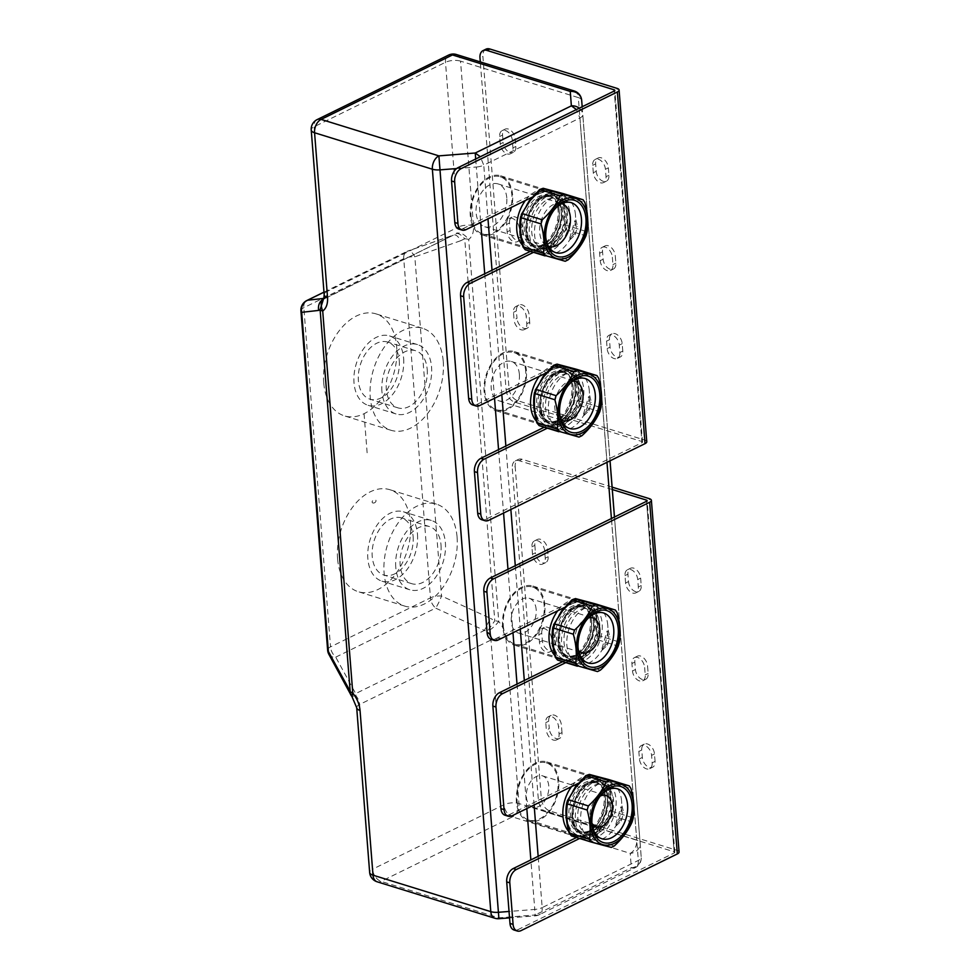 <?xml version="1.0" encoding="UTF-8"?>
<svg xmlns="http://www.w3.org/2000/svg" width="980" height="980" viewBox="0 0 980 980"><rect width="100%" height="100%" fill="white"/><g stroke="black" fill="none" stroke-linecap="round" stroke-linejoin="round"><path stroke-width="0.73" stroke-dasharray="4.9 3.68" d="M589.311 390.849A29.902 19.416 107.2 0 0 577.722 372.314A29.902 19.416 107.2 0 0 557.02 381.906A29.902 19.416 107.2 0 0 548.445 410.902A29.902 19.416 107.2 0 0 560.033 429.436A29.902 19.416 107.2 0 0 580.748 419.844A29.902 19.416 107.2 0 0 589.311 390.849M573.337 380.84A20.617 13.389 107.2 0 0 554.79 407.79A20.617 13.389 107.2 0 0 561.246 419.918M525.709 371.151A29.902 19.416 107.2 0 0 514.12 352.616A29.902 19.416 107.2 0 0 493.418 362.22A29.902 19.416 107.2 0 0 484.843 391.204A29.902 19.416 107.2 0 0 496.431 409.738A29.902 19.416 107.2 0 0 517.134 400.146A29.902 19.416 107.2 0 0 525.709 371.151M526.444 370.795A30.968 20.115 107.2 0 0 514.439 351.599A30.968 20.115 107.2 0 0 492.989 361.534A30.968 20.115 107.2 0 0 484.108 391.571A30.968 20.115 107.2 0 0 496.113 410.767A30.968 20.115 107.2 0 0 517.562 400.82A30.968 20.115 107.2 0 0 526.444 370.795M536.354 421.045A30.968 20.115 107.2 0 0 542.663 425.173A30.968 20.115 107.2 0 0 564.1 415.238A30.968 20.115 107.2 0 0 572.982 385.201A30.968 20.115 107.2 0 0 560.976 366.005A30.968 20.115 107.2 0 0 539.233 376.345M557.681 610.797A30.968 20.115 -72.8 0 1 579.425 600.458A30.968 20.115 -72.8 0 1 591.43 619.654A30.968 20.115 -72.8 0 1 582.549 649.679A30.968 20.115 -72.8 0 1 561.111 659.626A30.968 20.115 -72.8 0 1 554.815 655.498M571.524 786.634A30.968 20.115 -72.8 0 1 593.268 776.295A30.968 20.115 -72.8 0 1 605.273 795.49A30.968 20.115 -72.8 0 1 596.391 825.528A30.968 20.115 -72.8 0 1 574.942 835.462A30.968 20.115 -72.8 0 1 568.645 831.334M525.39 200.508A30.968 20.115 -72.8 0 1 547.134 190.169A30.968 20.115 -72.8 0 1 559.139 209.365A30.968 20.115 -72.8 0 1 550.258 239.389A30.968 20.115 -72.8 0 1 528.82 249.337A30.968 20.115 -72.8 0 1 522.524 245.208M611.41 518.543L638.323 860.44A10.682 6.921 -116.1 0 1 635.273 867.631A10.682 6.921 -116.1 0 1 631.328 867.815L535.202 914.977A10.682 6.921 -116.1 0 0 539.135 914.793L539.135 914.793A10.682 6.921 -116.1 0 0 542.185 907.615A10.682 4.239 175.5 0 1 534.762 909.44L530.854 859.901M582.181 106.747L610.05 460.821L582.782 114.783A10.682 4.239 175.5 0 1 579.891 118.017L483.765 165.191L480.31 156.727M348.929 690.937L355.691 693.583L355.961 695.812A10.682 6.921 63.9 0 1 359.587 704.485L372.547 869.199L503.916 804.739A10.682 4.239 175.5 0 1 518.971 803.551A10.682 6.934 -72.8 0 1 512.442 816.904A10.682 6.921 63.9 0 1 503.916 804.739L490.956 640.026A10.682 4.239 175.5 0 1 506.011 638.85L518.971 803.551L636.755 840.019A10.682 6.934 -72.8 0 1 630.226 853.372L512.442 816.904L381.073 881.363A10.682 6.934 -72.8 0 1 377.141 881.792M350.24 693.681L355.961 695.812L351.906 696.413M328.913 654.42A10.682 6.848 -28.7 0 0 335.724 657.151L355.691 693.583L484.463 630.41L487.33 631.353L494.79 620.83L464.716 238.765L460.649 240.737C458.089 236.033 455.651 234.159 453.348 235.127L407.545 251.199A10.682 4.741 -109.3 0 1 407.962 251.003A10.682 4.741 -109.3 0 1 414.834 256.821L441.527 596.012A10.682 1.458 -65.5 0 1 435.635 608.127C432.45 605.064 430.722 601.647 430.441 597.874A10.682 4.239 175.5 0 1 441.527 596.012L490.355 618.282L484.463 630.41L435.635 608.127L335.724 657.151C332.538 654.089 330.811 650.671 330.517 646.886A10.682 4.239 -4.5 0 0 327.639 650.132M356.696 707.719A10.682 4.239 175.5 0 1 359.587 704.485L490.956 640.026A10.682 6.921 -116.1 0 0 487.33 631.353C491.029 629.613 494.839 626.33 498.759 621.504L468.685 239.439C472.287 236.67 473.891 232.138 473.499 225.841L460.539 61.128L578.323 97.596L636.755 840.019A10.682 4.239 175.5 0 1 640.099 842.763L641.214 857.206A10.682 4.239 175.5 0 1 638.323 860.44L542.185 907.615L538.155 856.324M323.474 299.047L453.348 235.127M323.792 298.802L323.792 298.802A10.682 10.682 0 0 0 323.645 298.912L324.576 298.312M300.934 310.942A10.682 4.239 -4.5 0 1 303.825 307.696L403.736 258.671L430.441 597.874L330.517 646.886L303.825 307.696C303.518 303.923 304.792 301.424 307.622 300.223M460.649 240.737L414.834 256.821A10.682 4.239 175.5 0 0 403.736 258.671C403.429 254.898 404.703 252.411 407.545 251.199L406.798 251.493A10.682 10.682 0 0 1 407.962 251.003L453.777 234.931M427.182 369.252A29.902 19.416 -72.8 0 1 418.619 398.235A29.902 19.416 -72.8 0 1 397.905 407.839A29.902 19.416 -72.8 0 1 386.316 389.305A29.902 19.416 -72.8 0 1 394.891 360.309A29.902 19.416 -72.8 0 1 415.594 350.718A29.902 19.416 -72.8 0 1 427.182 369.252M441.024 545.088A29.902 19.416 -72.8 0 1 432.45 574.072A29.902 19.416 -72.8 0 1 411.747 583.676A29.902 19.416 -72.8 0 1 400.159 565.142A29.902 19.416 -72.8 0 1 408.721 536.146A29.902 19.416 -72.8 0 1 429.436 526.554A29.902 19.416 -72.8 0 1 441.024 545.088M399.264 360.603A29.902 19.416 -72.8 0 1 390.689 389.599A29.902 19.416 -72.8 0 1 369.987 399.191A29.902 19.416 -72.8 0 1 358.386 380.657A29.902 19.416 -72.8 0 1 366.961 351.661A29.902 19.416 -72.8 0 1 387.663 342.069A29.902 19.416 -72.8 0 1 399.264 360.603M413.107 536.44A29.902 19.416 -72.8 0 1 404.532 565.436A29.902 19.416 -72.8 0 1 383.829 575.027A29.902 19.416 -72.8 0 1 372.229 556.493A29.902 19.416 -72.8 0 1 380.804 527.497A29.902 19.416 -72.8 0 1 401.506 517.905A29.902 19.416 -72.8 0 1 413.107 536.44M403.638 358.447A36.309 23.581 -72.8 0 1 393.237 393.654A36.309 23.581 -72.8 0 1 368.088 405.304A36.309 23.581 -72.8 0 1 354.013 382.8A36.309 23.581 -72.8 0 1 364.425 347.594A36.309 23.581 -72.8 0 1 389.562 335.944A36.309 23.581 -72.8 0 1 403.638 358.447M417.48 534.296A36.309 23.581 -72.8 0 1 407.068 569.49A36.309 23.581 -72.8 0 1 381.93 581.152A36.309 23.581 -72.8 0 1 367.855 558.637A36.309 23.581 -72.8 0 1 378.255 523.43A36.309 23.581 -72.8 0 1 403.405 511.781A36.309 23.581 -72.8 0 1 417.48 534.296M381.93 391.449A36.309 23.581 -72.8 0 1 392.343 356.242A36.309 23.581 -72.8 0 1 417.492 344.593A36.309 23.581 -72.8 0 1 431.568 367.096A36.309 23.581 -72.8 0 1 421.155 402.302A36.309 23.581 -72.8 0 1 396.018 413.952A36.309 23.581 -72.8 0 1 381.93 391.449M395.773 567.285A36.309 23.581 -72.8 0 1 406.185 532.079A36.309 23.581 -72.8 0 1 431.323 520.429A36.309 23.581 -72.8 0 1 445.398 542.932A36.309 23.581 -72.8 0 1 434.998 578.139A36.309 23.581 -72.8 0 1 409.848 589.788A36.309 23.581 -72.8 0 1 395.773 567.285M506.77 197.825A22.43 14.565 107.2 0 0 498.073 183.922A22.43 14.565 107.2 0 0 482.54 191.125A22.43 14.565 107.2 0 0 476.109 212.868A22.43 14.565 107.2 0 0 484.806 226.76A22.43 14.565 107.2 0 0 500.339 219.569A22.43 14.565 107.2 0 0 506.77 197.825M548.763 785.972A16.378 10.645 107.2 0 0 542.418 775.817A16.378 10.645 107.2 0 0 531.062 781.085A16.378 10.645 107.2 0 0 526.37 796.961A16.378 10.645 107.2 0 0 532.728 807.116A16.378 10.645 107.2 0 0 544.072 801.861A16.378 10.645 107.2 0 0 548.763 785.972M536.17 609.536A18.191 11.821 107.2 0 0 529.114 598.253A18.191 11.821 107.2 0 0 516.509 604.096A18.191 11.821 107.2 0 0 511.291 621.737A18.191 11.821 107.2 0 0 518.346 633.019A18.191 11.821 107.2 0 0 530.952 627.176A18.191 11.821 107.2 0 0 536.17 609.536M443.242 361.363A53.386 34.68 -72.8 0 1 427.929 413.144A53.386 34.68 -72.8 0 1 390.959 430.269A53.386 34.68 -72.8 0 1 370.256 397.182A53.386 34.68 -72.8 0 1 385.569 345.401A53.386 34.68 -72.8 0 1 422.539 328.276A53.386 34.68 -72.8 0 1 443.242 361.363M457.084 537.212A53.386 34.68 -72.8 0 1 441.772 588.98A53.386 34.68 -72.8 0 1 404.801 606.118A53.386 34.68 -72.8 0 1 384.099 573.018A53.386 34.68 -72.8 0 1 399.399 521.238A53.386 34.68 -72.8 0 1 436.382 504.112A53.386 34.68 -72.8 0 1 457.084 537.212M561.846 203.668A22.43 14.565 107.2 0 0 561.675 203.62A22.43 14.565 107.2 0 0 546.142 210.81A22.43 14.565 107.2 0 0 539.711 232.554A22.43 14.565 107.2 0 0 548.408 246.458A22.43 14.565 107.2 0 0 548.58 246.507M600.262 796.042A16.378 10.645 107.2 0 0 589.972 816.659A16.378 10.645 107.2 0 0 591.883 823.127M588.711 617.755A18.191 11.821 107.2 0 0 574.893 641.422A18.191 11.821 107.2 0 0 578.543 650.598M323.719 382.776A53.386 34.68 -72.8 0 1 339.031 330.995A53.386 34.68 -72.8 0 1 376.002 313.87A53.386 34.68 -72.8 0 1 396.704 346.957A53.386 34.68 -72.8 0 1 381.392 398.738A53.386 34.68 -72.8 0 1 344.421 415.863A53.386 34.68 -72.8 0 1 323.719 382.776M337.561 558.612A53.386 34.68 -72.8 0 1 352.861 506.832A53.386 34.68 -72.8 0 1 389.844 489.706A53.386 34.68 -72.8 0 1 410.547 522.793A53.386 34.68 -72.8 0 1 395.234 574.574A53.386 34.68 -72.8 0 1 358.264 591.7A53.386 34.68 -72.8 0 1 337.561 558.612M575.481 215.012A29.902 19.416 107.2 0 0 563.88 196.478A29.902 19.416 107.2 0 0 543.177 206.07A29.902 19.416 107.2 0 0 534.602 235.065A29.902 19.416 107.2 0 0 546.203 253.6A29.902 19.416 107.2 0 0 566.905 243.996A29.902 19.416 107.2 0 0 575.481 215.012M621.602 801.138A29.902 19.416 107.2 0 0 610.013 782.604A29.902 19.416 107.2 0 0 589.311 792.195A29.902 19.416 107.2 0 0 580.736 821.191A29.902 19.416 107.2 0 0 592.324 839.725A29.902 19.416 107.2 0 0 613.027 830.121A29.902 19.416 107.2 0 0 621.602 801.138M607.772 625.301A29.902 19.416 107.2 0 0 596.171 606.767A29.902 19.416 107.2 0 0 575.468 616.359A29.902 19.416 107.2 0 0 566.893 645.355A29.902 19.416 107.2 0 0 578.494 663.889A29.902 19.416 107.2 0 0 599.197 654.285A29.902 19.416 107.2 0 0 607.772 625.301M471 215.367A29.902 19.416 107.2 0 0 482.601 233.902A29.902 19.416 107.2 0 0 503.304 224.31A29.902 19.416 107.2 0 0 511.879 195.314A29.902 19.416 107.2 0 0 500.278 176.78A29.902 19.416 107.2 0 0 479.575 186.384A29.902 19.416 107.2 0 0 471 215.367M517.134 801.493A29.902 19.416 107.2 0 0 528.722 820.027A29.902 19.416 107.2 0 0 549.425 810.436A29.902 19.416 107.2 0 0 558 781.44A29.902 19.416 107.2 0 0 546.411 762.906A29.902 19.416 107.2 0 0 525.709 772.51A29.902 19.416 107.2 0 0 517.134 801.493M503.291 625.657A29.902 19.416 107.2 0 0 514.892 644.191A29.902 19.416 107.2 0 0 535.595 634.599A29.902 19.416 107.2 0 0 544.17 605.603A29.902 19.416 107.2 0 0 532.569 587.069A29.902 19.416 107.2 0 0 511.866 596.673A29.902 19.416 107.2 0 0 503.291 625.657M317.165 119.585A10.682 6.921 -116.1 0 0 314.115 126.763L327.075 291.477L458.444 227.017A10.682 6.921 63.9 0 1 456.043 233.816C459.718 231.807 463.932 233.681 468.685 239.439A10.682 4.239 -4.5 0 0 464.716 238.765C460.796 234.392 457.905 232.75 456.043 233.816L322.775 299.623M512.601 194.959A30.968 20.115 107.2 0 0 500.596 175.763A30.968 20.115 107.2 0 0 479.147 185.698A30.968 20.115 107.2 0 0 470.278 215.735A30.968 20.115 107.2 0 0 482.283 234.931A30.968 20.115 107.2 0 0 503.72 224.984A30.968 20.115 107.2 0 0 512.601 194.959M558.735 781.085A30.968 20.115 107.2 0 0 546.73 761.889A30.968 20.115 107.2 0 0 525.28 771.823A30.968 20.115 107.2 0 0 516.399 801.861A30.968 20.115 107.2 0 0 528.404 821.056A30.968 20.115 107.2 0 0 549.854 811.109A30.968 20.115 107.2 0 0 558.735 781.085M544.892 605.248A30.968 20.115 107.2 0 0 532.887 586.052A30.968 20.115 107.2 0 0 511.438 595.987A30.968 20.115 107.2 0 0 502.569 626.024A30.968 20.115 107.2 0 0 514.574 645.22A30.968 20.115 107.2 0 0 536.011 635.273A30.968 20.115 107.2 0 0 544.892 605.248M519.363 374.274A20.617 13.389 107.2 0 0 511.376 361.498A20.617 13.389 107.2 0 0 497.093 368.113A20.617 13.389 107.2 0 0 491.188 388.092A20.617 13.389 107.2 0 0 499.175 400.869A20.617 13.389 107.2 0 0 513.459 394.254A20.617 13.389 107.2 0 0 519.363 374.274M606.988 462.315L579.891 118.017L576.436 109.564M520.723 216.519C519.167 225.964 519.951 236.045 523.1 246.776L523.994 248.148L544.758 253.673L545.443 255.143L548.371 253.722L555.207 241.729L566.195 229.737L567.383 225.645C564.37 215.171 563.61 205.396 565.08 196.319L563.353 193.648L561.993 194.457L541.23 188.944L543.214 188.295M544.758 253.673L546.264 252.926L553.418 240.676L564.639 228.205L566.195 229.737L585.942 235.862M541.23 188.944L529.2 200.9L521.336 214.412M523.994 248.148L525.317 249.79L565.203 261.268M561.993 194.457L562.875 195.841L584.827 202.431M564.639 228.205L565.264 226.086C562.336 215.257 561.552 205.175 562.875 195.841M546.264 252.926L568.118 259.835M565.264 226.086L567.383 225.645L587.13 231.758M541.756 251.958A29.682 19.282 -72.8 0 1 540.838 251.713A29.682 19.282 -72.8 0 1 530.976 218.356A29.682 19.282 -72.8 0 1 557.461 194.75A29.682 19.282 -72.8 0 1 558.392 194.996A29.682 19.282 -72.8 0 1 568.241 228.352A29.682 19.282 -72.8 0 1 541.756 251.958M556.53 198.144A26.166 16.991 -72.8 0 1 557.351 198.364A26.166 16.991 -72.8 0 1 566.024 227.752A26.166 16.991 -72.8 0 1 542.687 248.565A26.166 16.991 -72.8 0 1 541.879 248.344A26.166 16.991 -72.8 0 1 533.193 218.957A26.166 16.991 -72.8 0 1 556.53 198.144M538.351 250.905A29.682 19.282 -72.8 0 1 537.42 250.66A29.682 19.282 -72.8 0 1 527.571 217.303A29.682 19.282 -72.8 0 1 554.055 193.697A29.682 19.282 -72.8 0 1 554.974 193.942A29.682 19.282 -72.8 0 1 564.823 227.287A29.682 19.282 -72.8 0 1 538.351 250.905M538.878 248.945A27.66 17.959 -72.8 0 1 538.02 248.712A27.66 17.959 -72.8 0 1 528.845 217.646A27.66 17.959 -72.8 0 1 553.516 195.645A27.66 17.959 -72.8 0 1 554.374 195.878A27.66 17.959 -72.8 0 1 563.549 226.956A27.66 17.959 -72.8 0 1 538.878 248.945M550.65 196.882A25.627 16.648 -72.8 0 1 551.446 197.09A25.627 16.648 -72.8 0 1 559.948 225.89A25.627 16.648 -72.8 0 1 537.089 246.274A25.627 16.648 -72.8 0 1 536.293 246.054A25.627 16.648 -72.8 0 1 527.791 217.266A25.627 16.648 -72.8 0 1 550.65 196.882M545.762 237.246A26.166 16.991 -72.8 0 1 545.688 236.388A26.166 16.991 -72.8 0 1 553.737 210.382A26.166 16.991 -72.8 0 1 554.288 209.72M548.139 194.983A26.693 17.334 -72.8 0 1 559.335 211.827A26.693 17.334 -72.8 0 1 551.115 238.361A26.693 17.334 -72.8 0 1 534.014 246.433A26.693 17.334 -72.8 0 1 524.141 216.862A26.693 17.334 -72.8 0 1 548.139 194.983M548.629 196.257A25.627 16.648 -72.8 0 1 549.437 196.478A25.627 16.648 -72.8 0 1 559.372 212.427A25.627 16.648 -72.8 0 1 551.495 237.895A25.627 16.648 -72.8 0 1 535.08 245.649A25.627 16.648 -72.8 0 1 534.272 245.429A25.627 16.648 -72.8 0 1 525.77 216.641A25.627 16.648 -72.8 0 1 548.629 196.257M576.461 227.519L574.782 220.721L575.848 219.716L577.538 226.527L576.461 227.519M570.017 239.745L575.113 234.833L574.77 233.35L569.674 238.263L570.017 239.745M534.566 392.355C532.998 401.8 533.794 411.894 536.942 422.613L537.836 423.985L558.6 429.51L559.286 430.992L562.202 429.559L569.037 417.578L580.025 405.585L581.226 401.482C578.212 391.008 577.441 381.232 578.911 372.155L577.183 369.485L575.824 370.293L555.06 364.781L557.057 364.131M558.6 429.51L560.095 428.774L567.249 416.512L578.482 404.042L580.025 405.585L599.785 411.698M555.06 364.781L543.043 376.737L535.178 390.248M537.836 423.985L539.159 425.639L579.045 437.105M575.824 370.293L576.718 371.677L598.67 378.268M578.482 404.042L579.094 401.923C576.179 391.094 575.383 381.012 576.718 371.677M560.095 428.774L581.961 435.671M579.094 401.923L581.226 401.482L600.973 407.594M555.599 427.795A29.682 19.282 -72.8 0 1 554.668 427.55A29.682 19.282 -72.8 0 1 544.819 394.193A29.682 19.282 -72.8 0 1 571.303 370.587A29.682 19.282 -72.8 0 1 572.234 370.832A29.682 19.282 -72.8 0 1 582.083 404.189A29.682 19.282 -72.8 0 1 555.599 427.795M570.372 373.98A26.166 16.991 -72.8 0 1 571.181 374.201A26.166 16.991 -72.8 0 1 579.866 403.589A26.166 16.991 -72.8 0 1 556.53 424.401A26.166 16.991 -72.8 0 1 555.709 424.181A26.166 16.991 -72.8 0 1 547.036 394.793A26.166 16.991 -72.8 0 1 570.372 373.98M552.181 426.741A29.682 19.282 -72.8 0 1 551.262 426.496A29.682 19.282 -72.8 0 1 541.413 393.139A29.682 19.282 -72.8 0 1 567.885 369.534A29.682 19.282 -72.8 0 1 568.817 369.779A29.682 19.282 -72.8 0 1 578.666 403.135A29.682 19.282 -72.8 0 1 552.181 426.741M552.72 424.781A27.66 17.959 -72.8 0 1 551.863 424.548A27.66 17.959 -72.8 0 1 542.675 393.482A27.66 17.959 -72.8 0 1 567.346 371.481A27.66 17.959 -72.8 0 1 568.216 371.714A27.66 17.959 -72.8 0 1 577.392 402.792A27.66 17.959 -72.8 0 1 552.72 424.781M564.492 372.719A25.627 16.648 -72.8 0 1 565.288 372.939A25.627 16.648 -72.8 0 1 573.79 401.727A25.627 16.648 -72.8 0 1 550.932 422.111A25.627 16.648 -72.8 0 1 550.135 421.89A25.627 16.648 -72.8 0 1 541.621 393.103A25.627 16.648 -72.8 0 1 564.492 372.719M559.605 413.082A26.166 16.991 -72.8 0 1 559.519 412.225A26.166 16.991 -72.8 0 1 567.567 386.218A26.166 16.991 -72.8 0 1 568.13 385.557M561.981 370.832A26.693 17.334 -72.8 0 1 573.165 387.663A26.693 17.334 -72.8 0 1 564.958 414.197A26.693 17.334 -72.8 0 1 547.857 422.27A26.693 17.334 -72.8 0 1 537.983 392.698A26.693 17.334 -72.8 0 1 561.981 370.832M562.471 372.094A25.627 16.648 -72.8 0 1 563.267 372.314A25.627 16.648 -72.8 0 1 573.214 388.264A25.627 16.648 -72.8 0 1 565.325 413.732A25.627 16.648 -72.8 0 1 548.91 421.486A25.627 16.648 -72.8 0 1 548.114 421.277A25.627 16.648 -72.8 0 1 539.613 392.478A25.627 16.648 -72.8 0 1 562.471 372.094M590.303 403.368L588.613 396.557L589.691 395.553L591.369 402.363L590.303 403.368M583.86 415.581L588.956 410.669L588.6 409.187L583.504 414.099L583.86 415.581M553.014 626.808C551.458 636.253 552.242 646.335 555.391 657.066L556.285 658.438L577.048 663.962L577.735 665.432L580.662 663.999L587.498 652.019L598.486 640.026L599.674 635.934C596.661 625.461 595.901 615.685 597.371 606.608L595.644 603.937L594.284 604.746L573.521 599.233L575.505 598.584M577.048 663.962L578.555 663.215L585.709 650.965L596.93 638.495L598.486 640.026L618.233 646.151M573.521 599.233L561.491 611.189L553.627 624.701M556.285 658.438L557.608 660.079L597.494 671.557M594.284 604.746L595.166 606.13L617.118 612.721M596.93 638.495L597.555 636.375C594.627 625.546 593.831 615.465 595.166 606.13M578.555 663.215L600.409 670.124M597.555 636.375L599.674 635.934L619.421 642.047M574.047 662.247A29.682 19.282 -72.8 0 1 573.116 662.002A29.682 19.282 -72.8 0 1 563.267 628.645A29.682 19.282 -72.8 0 1 589.752 605.04A29.682 19.282 -72.8 0 1 590.683 605.285A29.682 19.282 -72.8 0 1 600.532 638.642A29.682 19.282 -72.8 0 1 574.047 662.247M588.821 608.433A26.166 16.991 -72.8 0 1 589.642 608.654A26.166 16.991 -72.8 0 1 598.315 638.041A26.166 16.991 -72.8 0 1 574.978 658.854A26.166 16.991 -72.8 0 1 574.17 658.634A26.166 16.991 -72.8 0 1 565.485 629.246A26.166 16.991 -72.8 0 1 588.821 608.433M570.642 661.194A29.682 19.282 -72.8 0 1 569.711 660.949A29.682 19.282 -72.8 0 1 559.862 627.592A29.682 19.282 -72.8 0 1 586.334 603.986A29.682 19.282 -72.8 0 1 587.265 604.231A29.682 19.282 -72.8 0 1 597.114 637.576A29.682 19.282 -72.8 0 1 570.642 661.194M571.168 659.234A27.66 17.959 -72.8 0 1 570.311 659.001A27.66 17.959 -72.8 0 1 561.136 627.935A27.66 17.959 -72.8 0 1 585.807 605.934A27.66 17.959 -72.8 0 1 586.665 606.167A27.66 17.959 -72.8 0 1 595.84 637.233A27.66 17.959 -72.8 0 1 571.168 659.234M582.941 607.171A25.627 16.648 -72.8 0 1 583.737 607.38A25.627 16.648 -72.8 0 1 592.239 636.179A25.627 16.648 -72.8 0 1 569.38 656.563A25.627 16.648 -72.8 0 1 568.584 656.343A25.627 16.648 -72.8 0 1 560.082 627.555A25.627 16.648 -72.8 0 1 582.941 607.171M578.053 647.535A26.166 16.991 -72.8 0 1 577.98 646.678A26.166 16.991 -72.8 0 1 586.028 620.671A26.166 16.991 -72.8 0 1 586.579 620.009M580.43 605.273A26.693 17.334 -72.8 0 1 591.626 622.116A26.693 17.334 -72.8 0 1 583.406 648.65A26.693 17.334 -72.8 0 1 566.305 656.723A26.693 17.334 -72.8 0 1 556.432 627.151A26.693 17.334 -72.8 0 1 580.43 605.273M580.92 606.547A25.627 16.648 -72.8 0 1 581.728 606.755A25.627 16.648 -72.8 0 1 591.663 622.716A25.627 16.648 -72.8 0 1 583.786 648.184A25.627 16.648 -72.8 0 1 567.371 655.939A25.627 16.648 -72.8 0 1 566.562 655.718A25.627 16.648 -72.8 0 1 558.061 626.931A25.627 16.648 -72.8 0 1 580.92 606.547M608.752 637.808L607.061 630.998L608.139 629.993L609.83 636.804L608.752 637.808M602.308 650.034L607.404 645.122L607.061 643.639L601.965 648.539L602.308 650.034M566.857 802.645C565.288 812.089 566.085 822.171 569.233 832.902L570.127 834.274L590.891 839.799L591.577 841.281L594.493 839.848L601.328 827.867L612.316 815.875L613.517 811.771C610.503 801.297 609.732 791.522 611.202 782.444L609.474 779.774L608.115 780.582L587.351 775.07L589.348 774.42M590.891 839.799L592.385 839.064L599.54 826.802L610.773 814.331L612.316 815.875L632.076 821.987M587.351 775.07L575.334 787.026L567.469 800.538M570.127 834.274L571.45 835.928L611.336 847.394M608.115 780.582L609.009 781.967L630.961 788.557M610.773 814.331L611.385 812.212C608.47 801.383 607.674 791.301 609.009 781.967M592.385 839.064L614.252 845.961M611.385 812.212L613.517 811.771L633.264 817.884M587.89 838.084A29.682 19.282 -72.8 0 1 586.959 837.839A29.682 19.282 -72.8 0 1 577.11 804.482A29.682 19.282 -72.8 0 1 603.594 780.876A29.682 19.282 -72.8 0 1 604.513 781.121A29.682 19.282 -72.8 0 1 614.374 814.478A29.682 19.282 -72.8 0 1 587.89 838.084M602.663 784.27A26.166 16.991 -72.8 0 1 603.472 784.49A26.166 16.991 -72.8 0 1 612.157 813.878A26.166 16.991 -72.8 0 1 588.821 834.691A26.166 16.991 -72.8 0 1 588 834.47A26.166 16.991 -72.8 0 1 579.327 805.082A26.166 16.991 -72.8 0 1 602.663 784.27M584.472 837.03A29.682 19.282 -72.8 0 1 583.553 836.785A29.682 19.282 -72.8 0 1 573.692 803.429A29.682 19.282 -72.8 0 1 600.177 779.823A29.682 19.282 -72.8 0 1 601.108 780.068A29.682 19.282 -72.8 0 1 610.957 813.412A29.682 19.282 -72.8 0 1 584.472 837.03M585.011 835.07A27.66 17.959 -72.8 0 1 584.154 834.838A27.66 17.959 -72.8 0 1 574.966 803.772A27.66 17.959 -72.8 0 1 599.638 781.77A27.66 17.959 -72.8 0 1 600.507 782.003A27.66 17.959 -72.8 0 1 609.683 813.082A27.66 17.959 -72.8 0 1 585.011 835.07M596.783 783.008A25.627 16.648 -72.8 0 1 597.58 783.228A25.627 16.648 -72.8 0 1 606.081 812.016A25.627 16.648 -72.8 0 1 583.223 832.4A25.627 16.648 -72.8 0 1 582.426 832.179A25.627 16.648 -72.8 0 1 573.913 803.392A25.627 16.648 -72.8 0 1 596.783 783.008M591.896 823.372A26.166 16.991 -72.8 0 1 591.81 822.514A26.166 16.991 -72.8 0 1 599.858 796.507A26.166 16.991 -72.8 0 1 600.409 795.846M594.272 781.109A26.693 17.334 -72.8 0 1 605.456 797.953A26.693 17.334 -72.8 0 1 597.249 824.486A26.693 17.334 -72.8 0 1 580.148 832.559A26.693 17.334 -72.8 0 1 570.274 802.988A26.693 17.334 -72.8 0 1 594.272 781.109M594.762 782.383A25.627 16.648 -72.8 0 1 595.558 782.604A25.627 16.648 -72.8 0 1 605.505 798.553A25.627 16.648 -72.8 0 1 597.616 824.021A25.627 16.648 -72.8 0 1 581.201 831.775A25.627 16.648 -72.8 0 1 580.405 831.555A25.627 16.648 -72.8 0 1 571.904 802.767A25.627 16.648 -72.8 0 1 594.762 782.383M622.594 813.657L620.904 806.846L621.982 805.842L623.66 812.653L622.594 813.657M616.151 825.87L621.247 820.958L620.891 819.476L615.795 824.388L616.151 825.87M679.067 851.988A6.407 2.548 -4.5 0 0 677.058 850.346L549.854 810.962A10.682 6.921 -116.1 0 1 541.327 798.798L515.186 466.652L512.271 468.085L538.4 800.231A10.682 6.921 -116.1 0 0 546.926 812.395L674.13 851.779L646.555 501.295L674.228 852.98L518.04 929.604L521.14 930.571M612.304 489.535L519.253 460.723A10.682 6.921 -116.1 0 0 515.321 460.906A10.682 6.921 -116.1 0 0 512.271 468.085M612.12 487.134L522.168 459.289A10.682 6.921 -116.1 0 0 518.236 459.473A10.682 6.921 -116.1 0 0 515.186 466.652M674.228 852.98A2.131 0.845 -4.5 0 0 674.804 852.331A2.131 0.845 -4.5 0 0 674.13 851.779M514.12 930.045A10.682 6.934 107.2 0 0 518.04 929.604M512.111 815.789L509.012 814.821A10.682 6.934 -72.8 0 1 505.08 815.262M498.269 639.952L495.17 638.985A10.682 6.934 -72.8 0 1 491.237 639.413M576.534 837.496L586.224 832.743L589.323 833.698L579.633 838.464M509.012 814.821L581.985 779.014A29.363 19.073 -72.8 0 1 592.79 777.826A29.363 19.073 -72.8 0 1 603.999 803.698A29.363 19.073 -72.8 0 1 586.224 832.743M562.692 661.659L572.381 656.906A29.363 19.073 -72.8 0 0 590.156 627.849A29.363 19.073 -72.8 0 0 578.947 601.99L582.059 602.945A29.363 19.073 -72.8 0 1 593.255 628.817A29.363 19.073 -72.8 0 1 575.481 657.862L572.381 656.906M495.17 638.985L568.155 603.178A29.363 19.073 -72.8 0 1 578.947 601.99M568.155 603.178L571.254 604.133L564.382 607.514M571.254 604.133A29.363 19.073 -72.8 0 1 582.059 602.945M565.791 662.615L575.481 657.862M578.225 783.351L585.097 779.97A29.363 19.073 -72.8 0 1 595.889 778.794A29.363 19.073 -72.8 0 1 607.098 804.654A29.363 19.073 -72.8 0 1 589.323 833.698M652.153 762.82A8.759 5.672 63.9 0 1 649.642 768.712A8.759 5.672 63.9 0 1 643.235 766.875A8.759 5.672 63.9 0 1 639.426 758.875L638.85 751.452A8.759 5.672 63.9 0 1 641.349 745.56A8.759 5.672 63.9 0 1 647.768 747.397A8.759 5.672 63.9 0 1 651.565 755.396L652.153 762.82L655.069 761.386A8.759 5.672 63.9 0 1 652.57 767.279A8.759 5.672 63.9 0 1 646.151 765.441A8.759 5.672 63.9 0 1 642.353 757.442L641.765 750.019A8.759 5.672 63.9 0 1 644.264 744.126A8.759 5.672 63.9 0 1 650.683 745.964A8.759 5.672 63.9 0 1 654.481 753.963L655.069 761.386M625.595 583.039L625.007 575.615A8.759 5.672 63.9 0 1 627.506 569.723A8.759 5.672 63.9 0 1 633.925 571.561A8.759 5.672 63.9 0 1 637.723 579.56L638.311 586.983A8.759 5.672 63.9 0 1 635.812 592.876A8.759 5.672 63.9 0 1 629.393 591.038A8.759 5.672 63.9 0 1 625.595 583.039L628.511 581.606L627.923 574.182A8.759 5.672 63.9 0 1 630.434 568.29A8.759 5.672 63.9 0 1 636.841 570.127A8.759 5.672 63.9 0 1 640.651 578.127L641.226 585.55A8.759 5.672 63.9 0 1 638.727 591.442A8.759 5.672 63.9 0 1 632.308 589.605A8.759 5.672 63.9 0 1 628.511 581.606M637.343 656.208L634.428 657.641A8.759 5.672 63.9 0 0 631.929 663.534L632.504 670.957A8.759 5.672 63.9 0 0 636.314 678.956A8.759 5.672 63.9 0 0 642.721 680.794A8.759 5.672 63.9 0 0 645.232 674.902L644.644 667.478L647.56 666.045L648.148 673.468A8.759 5.672 63.9 0 1 645.649 679.361A8.759 5.672 63.9 0 1 639.23 677.523A8.759 5.672 63.9 0 1 635.432 669.524L634.844 662.1A8.759 5.672 63.9 0 1 637.343 656.208A8.759 5.672 63.9 0 1 643.762 658.045A8.759 5.672 63.9 0 1 647.56 666.045M634.428 657.641A8.759 5.672 63.9 0 1 640.846 659.479A8.759 5.672 63.9 0 1 644.644 667.478M559.078 733.995L561.993 732.575A8.759 5.672 63.9 0 1 559.494 738.467L556.567 739.888A8.759 5.672 63.9 0 0 559.078 733.995L558.49 726.572A8.759 5.672 63.9 0 0 554.692 718.585A8.759 5.672 63.9 0 0 548.273 716.748A8.759 5.672 63.9 0 0 545.762 722.64L546.35 730.063L549.266 728.63L548.69 721.207A8.759 5.672 63.9 0 1 551.189 715.314A8.759 5.672 63.9 0 1 557.608 717.152A8.759 5.672 63.9 0 1 561.405 725.139L558.49 726.572M556.567 739.888A8.759 5.672 63.9 0 1 550.148 738.062A8.759 5.672 63.9 0 1 546.35 730.063M532.508 554.227L531.932 546.803A8.759 5.672 63.9 0 1 534.431 540.911A8.759 5.672 63.9 0 1 540.85 542.749A8.759 5.672 63.9 0 1 544.647 550.736L545.235 558.159A8.759 5.672 63.9 0 1 542.736 564.051A8.759 5.672 63.9 0 1 536.317 562.214A8.759 5.672 63.9 0 1 532.508 554.227L535.435 552.793A8.759 5.672 63.9 0 0 539.233 560.793A8.759 5.672 63.9 0 0 545.652 562.618L542.736 564.051M538.853 634.721A8.759 5.672 63.9 0 1 541.352 628.829A8.759 5.672 63.9 0 1 547.771 630.667A8.759 5.672 63.9 0 1 551.569 638.654L552.157 646.077A8.759 5.672 63.9 0 1 549.645 651.97A8.759 5.672 63.9 0 1 543.239 650.144A8.759 5.672 63.9 0 1 539.429 642.145L538.853 634.721L541.769 633.288L542.357 640.712A8.759 5.672 63.9 0 0 546.154 648.711A8.759 5.672 63.9 0 0 552.573 650.536L549.645 651.97M559.494 738.467A8.759 5.672 63.9 0 1 553.075 736.629A8.759 5.672 63.9 0 1 549.266 728.63M561.993 732.575L561.405 725.139M531.932 546.803L534.847 545.37A8.759 5.672 63.9 0 1 537.346 539.478A8.759 5.672 63.9 0 1 543.765 541.315A8.759 5.672 63.9 0 1 547.575 549.302L548.151 556.726A8.759 5.672 63.9 0 1 545.652 562.618M534.847 545.37L535.435 552.793M541.769 633.288A8.759 5.672 63.9 0 1 544.268 627.396A8.759 5.672 63.9 0 1 550.687 629.234A8.759 5.672 63.9 0 1 554.484 637.221L555.072 644.644A8.759 5.672 63.9 0 1 552.573 650.536M646.776 441.698A6.407 2.548 -4.5 0 0 644.767 440.057L517.562 400.673A10.682 6.921 -116.1 0 1 509.037 388.509L482.895 56.362L479.98 57.796M509.037 388.509L506.109 389.942L480.298 61.912M506.109 389.942A10.682 6.921 -116.1 0 0 514.635 402.106L641.839 441.49L614.264 91.005L641.937 442.691L485.749 519.314L488.849 520.282M485.945 49.184A10.682 6.921 -116.1 0 0 482.895 56.362M641.937 442.691A2.131 0.845 -4.5 0 0 642.513 442.041A2.131 0.845 -4.5 0 0 641.839 441.49M481.829 519.755A10.682 6.934 107.2 0 0 485.749 519.314M479.82 405.5L476.721 404.532A10.682 6.934 -72.8 0 1 472.789 404.973M465.978 229.663L462.879 228.695A10.682 6.934 -72.8 0 1 458.946 229.124M544.243 427.207L553.933 422.454L557.032 423.409L547.342 428.174M476.721 404.532L549.707 368.725A29.363 19.073 -72.8 0 1 560.499 367.537A29.363 19.073 -72.8 0 1 571.707 393.409A29.363 19.073 -72.8 0 1 553.933 422.454M530.401 251.37L540.09 246.617A29.363 19.073 -72.8 0 0 557.865 217.56A29.363 19.073 -72.8 0 0 546.656 191.7L549.768 192.656A29.363 19.073 -72.8 0 1 560.964 218.528A29.363 19.073 -72.8 0 1 543.19 247.573L540.09 246.617M462.879 228.695L535.864 192.889A29.363 19.073 -72.8 0 1 546.656 191.7M535.864 192.889L538.963 193.844L532.091 197.225M538.963 193.844A29.363 19.073 -72.8 0 1 549.768 192.656M533.5 252.326L543.19 247.573M545.934 373.062L552.806 369.68A29.363 19.073 -72.8 0 1 563.598 368.505A29.363 19.073 -72.8 0 1 574.807 394.364A29.363 19.073 -72.8 0 1 557.032 423.409M619.862 352.531A8.759 5.672 63.9 0 1 617.351 358.423A8.759 5.672 63.9 0 1 610.944 356.585A8.759 5.672 63.9 0 1 607.135 348.586L606.559 341.163A8.759 5.672 63.9 0 1 609.058 335.27A8.759 5.672 63.9 0 1 615.477 337.108A8.759 5.672 63.9 0 1 619.274 345.107L619.862 352.531L622.778 351.097A8.759 5.672 63.9 0 1 620.279 356.99A8.759 5.672 63.9 0 1 613.86 355.152A8.759 5.672 63.9 0 1 610.062 347.153L609.474 339.729A8.759 5.672 63.9 0 1 611.973 333.837A8.759 5.672 63.9 0 1 618.392 335.675A8.759 5.672 63.9 0 1 622.19 343.674L622.778 351.097M593.304 172.75L592.716 165.326A8.759 5.672 63.9 0 1 595.215 159.434A8.759 5.672 63.9 0 1 601.634 161.271A8.759 5.672 63.9 0 1 605.432 169.271L606.02 176.694A8.759 5.672 63.9 0 1 603.521 182.586A8.759 5.672 63.9 0 1 597.102 180.749A8.759 5.672 63.9 0 1 593.304 172.75L596.22 171.316L595.632 163.893A8.759 5.672 63.9 0 1 598.143 158A8.759 5.672 63.9 0 1 604.55 159.838A8.759 5.672 63.9 0 1 608.36 167.837L608.935 175.261A8.759 5.672 63.9 0 1 606.436 181.153A8.759 5.672 63.9 0 1 600.017 179.316A8.759 5.672 63.9 0 1 596.22 171.316M605.052 245.919L602.137 247.352A8.759 5.672 63.9 0 0 599.638 253.244L600.213 260.668A8.759 5.672 63.9 0 0 604.023 268.667A8.759 5.672 63.9 0 0 610.442 270.505A8.759 5.672 63.9 0 0 612.941 264.612L612.353 257.189L615.269 255.756L615.857 263.179A8.759 5.672 63.9 0 1 613.358 269.071A8.759 5.672 63.9 0 1 606.938 267.234A8.759 5.672 63.9 0 1 603.141 259.235L602.553 251.811A8.759 5.672 63.9 0 1 605.052 245.919A8.759 5.672 63.9 0 1 611.471 247.756A8.759 5.672 63.9 0 1 615.269 255.756M602.137 247.352A8.759 5.672 63.9 0 1 608.556 249.19A8.759 5.672 63.9 0 1 612.353 257.189M526.787 323.719L529.702 322.285A8.759 5.672 63.9 0 1 527.203 328.178L524.276 329.599A8.759 5.672 63.9 0 0 526.787 323.719L526.199 316.283A8.759 5.672 63.9 0 0 522.401 308.296A8.759 5.672 63.9 0 0 515.982 306.458A8.759 5.672 63.9 0 0 513.483 312.351L514.059 319.774L516.987 318.341L516.399 310.917A8.759 5.672 63.9 0 1 518.898 305.025A8.759 5.672 63.9 0 1 525.317 306.863A8.759 5.672 63.9 0 1 529.114 314.862L526.199 316.283M524.276 329.599A8.759 5.672 63.9 0 1 517.857 327.773A8.759 5.672 63.9 0 1 514.059 319.774M500.229 143.938L499.641 136.514A8.759 5.672 63.9 0 1 502.14 130.622A8.759 5.672 63.9 0 1 508.559 132.459A8.759 5.672 63.9 0 1 512.356 140.446L512.944 147.87A8.759 5.672 63.9 0 1 510.445 153.762A8.759 5.672 63.9 0 1 504.026 151.924A8.759 5.672 63.9 0 1 500.229 143.938L503.144 142.504A8.759 5.672 63.9 0 0 506.942 150.504A8.759 5.672 63.9 0 0 513.361 152.329L510.445 153.762M506.562 224.432A8.759 5.672 63.9 0 1 509.061 218.54A8.759 5.672 63.9 0 1 515.48 220.378A8.759 5.672 63.9 0 1 519.278 228.364L519.865 235.788A8.759 5.672 63.9 0 1 517.354 241.68A8.759 5.672 63.9 0 1 510.948 239.855A8.759 5.672 63.9 0 1 507.138 231.856L506.562 224.432L509.478 222.999L510.066 230.423A8.759 5.672 63.9 0 0 513.863 238.422A8.759 5.672 63.9 0 0 520.282 240.247L517.354 241.68M527.203 328.178A8.759 5.672 63.9 0 1 520.784 326.34A8.759 5.672 63.9 0 1 516.987 318.341M529.702 322.285L529.114 314.862M499.641 136.514L502.556 135.081A8.759 5.672 63.9 0 1 505.068 129.189A8.759 5.672 63.9 0 1 511.474 131.026A8.759 5.672 63.9 0 1 515.284 139.013L515.86 146.437A8.759 5.672 63.9 0 1 513.361 152.329M502.556 135.081L503.144 142.504M509.478 222.999A8.759 5.672 63.9 0 1 511.977 217.107A8.759 5.672 63.9 0 1 518.396 218.944A8.759 5.672 63.9 0 1 522.193 226.931L522.781 234.367A8.759 5.672 63.9 0 1 520.282 240.247M367.132 452.785L364.058 413.707M372.902 502.985A2.131 1.433 -32.9 0 0 375.634 501.87A2.131 1.433 -32.9 0 0 375.267 499.788A2.131 1.433 -32.9 0 0 372.535 500.915A2.131 1.433 -32.9 0 0 372.902 502.985M475.704 158.993L476.329 167.017A10.682 4.239 175.5 0 0 483.765 165.191L487.979 218.859M492.021 270.198L501.821 394.695M505.864 446.035L510.862 509.478M515.284 565.705L520.27 629.148M524.312 680.488L534.112 804.984M456.631 168.56L476.329 167.017L480.69 222.436M484.733 273.775L494.533 398.284M498.563 449.612L503.561 513.067M507.983 569.282L512.981 632.725M517.024 684.064L526.824 808.573M579.217 108.204A10.682 9.8 175.6 0 1 582.782 114.783L610.013 460.833M614.436 517.048L641.214 857.206A10.682 9.8 175.6 0 1 641.214 857.231L640.111 842.788A10.682 9.8 -4.4 0 1 630.226 853.372L631.328 867.815A10.682 9.8 175.6 0 0 641.214 857.231A10.682 10.682 0 0 1 635.273 867.631L539.135 914.793A10.682 10.682 0 0 1 535.264 915.859L534.762 909.44L509.037 911.461M498.918 918.701L498.857 917.831L535.202 914.977L535.264 915.859L509.539 917.868M494.937 918.26A10.682 6.934 -72.8 0 0 498.857 917.831L381.073 881.363A10.682 6.921 63.9 0 1 372.547 869.199A10.682 4.239 175.5 0 0 369.656 872.433M614.472 517.036L640.099 842.763A10.682 9.8 -4.4 0 1 640.111 842.788A10.682 10.682 0 0 0 640.099 842.763L614.472 517.036M574.182 90.969A10.682 6.934 -72.8 0 1 578.323 97.596A10.682 4.239 175.5 0 1 581.679 100.34M506.011 638.85C505.398 632.48 502.973 626.698 498.759 621.504A10.682 4.239 175.5 0 0 494.79 620.83L490.355 618.282M456.398 54.513A10.682 6.934 -72.8 0 1 460.539 61.128A10.682 4.239 175.5 0 0 445.484 62.304L314.115 126.763A10.682 4.239 -4.5 0 0 311.224 130.009M323.988 292.199L407.545 251.199M473.499 225.841A10.682 4.239 175.5 0 0 458.444 227.017L445.484 62.304A10.682 6.921 63.9 0 1 448.534 55.125M324.184 294.711A10.682 4.239 175.5 0 1 327.075 291.477A10.682 6.921 63.9 0 1 324.674 298.275M529.2 200.925A30.931 20.09 107.2 0 0 523.798 243.444A30.931 20.09 107.2 0 0 553.369 240.639A30.931 20.09 107.2 0 0 558.772 198.107A30.931 20.09 107.2 0 0 529.2 200.925M553.418 240.676L555.207 241.729M552.745 239.88A29.866 19.392 -72.8 0 1 524.202 242.599A29.866 19.392 -72.8 0 1 529.408 201.537A29.866 19.392 -72.8 0 1 557.963 198.83A29.866 19.392 -72.8 0 1 552.745 239.88M552.732 195.412A27.66 17.959 -72.8 0 1 553.602 195.632A27.66 17.959 -72.8 0 1 562.777 226.711A27.66 17.959 -72.8 0 1 538.106 248.712A27.66 17.959 -72.8 0 1 537.236 248.479A27.66 17.959 -72.8 0 1 528.061 217.401A27.66 17.959 -72.8 0 1 552.732 195.412M543.03 376.761A30.931 20.09 107.2 0 0 537.64 419.281A30.931 20.09 107.2 0 0 567.212 416.476A30.931 20.09 107.2 0 0 572.614 373.944A30.931 20.09 107.2 0 0 543.03 376.761M567.249 416.512L569.037 417.578M566.587 415.728A29.866 19.392 -72.8 0 1 538.032 418.435A29.866 19.392 -72.8 0 1 543.251 377.374A29.866 19.392 -72.8 0 1 571.793 374.666A29.866 19.392 -72.8 0 1 566.587 415.728M566.575 371.249A27.66 17.959 -72.8 0 1 567.432 371.481A27.66 17.959 -72.8 0 1 576.62 402.547A27.66 17.959 -72.8 0 1 551.948 424.548A27.66 17.959 -72.8 0 1 551.079 424.316A27.66 17.959 -72.8 0 1 541.903 393.237A27.66 17.959 -72.8 0 1 566.575 371.249M561.491 611.202A30.931 20.09 107.2 0 0 556.089 653.734A30.931 20.09 107.2 0 0 585.66 650.928A30.931 20.09 107.2 0 0 591.062 608.396A30.931 20.09 107.2 0 0 561.491 611.202M585.709 650.965L587.498 652.019M585.036 650.169A29.866 19.392 -72.8 0 1 556.493 652.888A29.866 19.392 -72.8 0 1 561.699 611.826A29.866 19.392 -72.8 0 1 590.254 609.119A29.866 19.392 -72.8 0 1 585.036 650.169M585.023 605.689A27.66 17.959 -72.8 0 1 585.893 605.922A27.66 17.959 -72.8 0 1 595.068 637A27.66 17.959 -72.8 0 1 570.397 659.001A27.66 17.959 -72.8 0 1 569.527 658.768A27.66 17.959 -72.8 0 1 560.352 627.69A27.66 17.959 -72.8 0 1 585.023 605.689M575.321 787.05A30.931 20.09 107.2 0 0 569.931 829.57A30.931 20.09 107.2 0 0 599.503 826.765A30.931 20.09 107.2 0 0 604.905 784.233A30.931 20.09 107.2 0 0 575.321 787.05M599.54 826.802L601.328 827.867M598.878 826.018A29.866 19.392 -72.8 0 1 570.323 828.725A29.866 19.392 -72.8 0 1 575.542 787.663A29.866 19.392 -72.8 0 1 604.084 784.956A29.866 19.392 -72.8 0 1 598.878 826.018M598.866 781.538A27.66 17.959 -72.8 0 1 599.723 781.77A27.66 17.959 -72.8 0 1 608.911 812.837A27.66 17.959 -72.8 0 1 584.239 834.838A27.66 17.959 -72.8 0 1 583.37 834.605A27.66 17.959 -72.8 0 1 574.194 803.527A27.66 17.959 -72.8 0 1 598.866 781.538M541.327 798.798L538.4 800.231M549.854 810.962L546.926 812.395M522.168 459.289L519.253 460.723M677.058 850.346L649.373 498.673M581.985 779.014L585.097 779.97M548.69 721.207L545.762 722.64M625.007 575.615L627.923 574.182M641.226 585.55L638.311 586.983M640.651 578.127L637.723 579.56M539.429 642.145L542.357 640.712M554.484 637.221L551.569 638.654M555.072 644.644L552.157 646.077M648.148 673.468L645.232 674.902M635.432 669.524L632.504 670.957M631.929 663.534L634.844 662.1M548.151 556.726L545.235 558.159M544.647 550.736L547.575 549.302M651.565 755.396L654.481 753.963M641.765 750.019L638.85 751.452M642.353 757.442L639.426 758.875M517.562 400.673L514.635 402.106M644.767 440.057L617.082 88.384M549.707 368.725L552.806 369.68M516.399 310.917L513.483 312.351M592.716 165.326L595.632 163.893M608.935 175.261L606.02 176.694M608.36 167.837L605.432 169.271M507.138 231.856L510.066 230.423M522.193 226.931L519.278 228.364M522.781 234.367L519.865 235.788M615.857 263.179L612.941 264.612M603.141 259.235L600.213 260.668M599.638 253.244L602.553 251.811M515.86 146.437L512.944 147.87M512.356 140.446L515.284 139.013M619.274 345.107L622.19 343.674M609.474 339.729L606.559 341.163M610.062 347.153L607.135 348.586M514.12 352.616L577.722 372.314M496.431 409.738L560.033 429.436M514.439 351.599L560.976 366.005M496.113 410.767L542.663 425.173M397.905 407.839L369.987 399.191M415.594 350.718L387.663 342.069M411.747 583.676L383.829 575.027M429.436 526.554L401.506 517.905M417.492 344.593L389.562 335.944M396.018 413.952L368.088 405.304M431.323 520.429L403.405 511.781M409.848 589.788L381.93 581.152M498.073 183.922L561.675 203.62M484.806 226.76L548.408 246.458M542.418 775.817L606.02 795.515M532.728 807.116L596.33 826.814M529.114 598.253L592.716 617.939M518.346 633.019L581.949 652.705M422.539 328.276L376.002 313.87M390.959 430.269L344.421 415.863M436.382 504.112L389.844 489.706M404.801 606.118L358.264 591.7M323.988 292.126L406.798 251.493M482.601 233.902L546.203 253.6M500.278 176.78L563.88 196.478M528.722 820.027L592.324 839.725M546.411 762.906L610.013 782.604M514.892 644.191L578.494 663.889M532.569 587.069L596.171 606.767M482.283 234.931L528.82 249.337M500.596 175.763L547.134 190.169M528.404 821.056L574.942 835.462M546.73 761.889L593.268 776.295M514.574 645.22L561.111 659.626M532.887 586.052L579.425 600.458M511.376 361.498L574.978 381.183M499.175 400.869L562.777 420.567M540.838 251.713L537.42 250.66M558.392 194.996L554.974 193.942M554.374 195.878L552.647 195.388C529.898 188.956 514.231 242.575 537.236 248.479L538.02 248.712M571.303 202.689L557.351 198.364M555.832 252.668L541.879 248.344M545.688 236.388L545.823 238.165M553.737 210.382L554.851 208.985M551.446 197.09L549.437 196.478M536.293 246.054L534.272 245.429M575.113 234.833L577.538 226.527M569.674 238.263L574.782 220.721M554.668 427.55L551.262 426.496M572.234 370.832L568.817 369.779M568.216 371.714L566.477 371.224C543.729 364.793 528.061 418.411 551.079 424.316L551.863 424.548M585.146 378.525L571.181 374.201M569.674 428.505L555.709 424.181M559.519 412.225L559.666 414.013M567.567 386.218L568.694 384.822M565.288 372.939L563.267 372.314M550.135 421.89L548.114 421.277M588.956 410.669L591.369 402.363M583.504 414.099L588.613 396.557M573.116 662.002L569.711 660.949M590.683 605.285L587.265 604.231M586.665 606.167L584.938 605.665C562.189 599.246 546.522 652.864 569.527 658.768L570.311 659.001M603.594 612.978L589.642 608.654M588.123 662.958L574.17 658.634M577.98 646.678L578.114 648.454M586.028 620.671L587.143 619.274M583.737 607.38L581.728 606.755M568.584 656.343L566.562 655.718M607.404 645.122L609.83 636.804M601.965 648.539L607.061 630.998M586.959 837.839L583.553 836.785M604.513 781.121L601.108 780.068M600.507 782.003L598.768 781.513C576.02 775.082 560.352 828.7 583.37 834.605L584.154 834.838M617.437 788.814L603.472 784.49M601.965 838.794L588 834.47M591.81 822.514L591.957 824.303M599.858 796.507L600.985 795.111M597.58 783.228L595.558 782.604M582.426 832.179L580.405 831.555M621.247 820.958L623.66 812.653M615.795 824.388L620.904 806.846M518.236 459.473L515.321 460.906M674.804 852.331L647.131 500.645M592.79 777.826L595.889 778.794M551.189 715.314L548.273 716.748M638.727 591.442L635.812 592.876M630.434 568.29L627.506 569.723M544.268 627.396L541.352 628.829M645.649 679.361L642.721 680.794M537.346 539.478L534.431 540.911M644.264 744.126L641.349 745.56M652.57 767.279L649.642 768.712M642.513 442.041L614.84 90.356M560.499 367.537L563.598 368.505M518.898 305.025L515.982 306.458M606.436 181.153L603.521 182.586M598.143 158L595.215 159.434M511.977 217.107L509.061 218.54M613.358 269.071L610.442 270.505M505.068 129.189L502.14 130.622M611.973 333.837L609.058 335.27M620.279 356.99L617.351 358.423"/><path stroke-width="1.47" d="M561.246 419.918A20.617 13.389 107.2 0 0 562.777 420.567A20.617 13.389 107.2 0 0 577.061 413.952A20.617 13.389 107.2 0 0 582.965 393.96A20.617 13.389 107.2 0 0 574.978 381.183A20.617 13.389 107.2 0 0 573.337 380.84M539.233 376.345A30.968 20.115 107.2 0 0 530.646 405.977A30.968 20.115 107.2 0 0 536.354 421.045M554.815 655.498A30.968 20.115 -72.8 0 1 549.106 640.43A30.968 20.115 -72.8 0 1 557.681 610.797M568.645 831.334A30.968 20.115 -72.8 0 1 562.937 816.267A30.968 20.115 -72.8 0 1 571.524 786.634M522.524 245.208A30.968 20.115 -72.8 0 1 516.815 230.141A30.968 20.115 -72.8 0 1 525.39 200.508M480.31 156.727L475.239 153.015L475.704 158.993M328.913 654.42A10.682 6.848 -28.7 0 1 328.386 651.529A10.682 4.239 -4.5 0 1 327.639 650.132A10.682 10.682 0 0 0 328.913 654.42L350.264 693.73L348.353 687.96L348.929 690.937M377.141 881.792A10.682 6.934 -72.8 0 1 373 875.177A10.682 4.239 175.5 0 1 369.656 872.433A10.682 10.682 0 0 0 377.141 881.792L494.937 918.26A10.682 6.934 -72.8 0 1 490.796 911.645L373 875.177L360.04 710.463C359.427 704.093 357.014 698.323 352.788 693.13A10.682 4.239 -4.5 0 1 350.191 691.782L320.117 309.704L318.635 310.415C317.839 304.841 319.811 300.811 324.576 298.312M324.674 298.275C320.803 299.966 320.142 304.229 322.714 311.064A10.682 4.239 175.5 0 1 320.117 309.704L323.474 299.047M327.639 650.132L300.934 310.942A10.682 10.682 0 0 1 306.875 300.517L323.988 292.199M548.58 246.507A22.43 14.565 107.2 0 0 564.015 239.157A22.43 14.565 107.2 0 0 570.372 217.511A22.43 14.565 107.2 0 0 561.846 203.668M591.883 823.127A16.378 10.645 107.2 0 0 596.33 826.814A16.378 10.645 107.2 0 0 607.674 821.558A16.378 10.645 107.2 0 0 612.365 805.67A16.378 10.645 107.2 0 0 606.02 795.515A16.378 10.645 107.2 0 0 600.262 796.042M578.543 650.598A18.191 11.821 107.2 0 0 581.949 652.705A18.191 11.821 107.2 0 0 594.554 646.861A18.191 11.821 107.2 0 0 599.772 629.221A18.191 11.821 107.2 0 0 592.716 617.939A18.191 11.821 107.2 0 0 588.711 617.755M509.037 911.461L498.416 912.294L438.893 155.869L321.097 119.401A10.682 6.921 -116.1 0 0 317.165 119.585A10.682 10.682 0 0 0 311.224 130.009A10.682 4.239 -4.5 0 0 314.568 132.753L327.541 297.454C327.92 303.751 326.316 308.296 322.714 311.064L352.788 693.13L351.906 696.413A10.682 10.682 0 0 1 350.264 693.73M576.436 109.564L571.365 105.852L475.239 153.015L438.893 155.869A10.682 6.934 -72.8 0 0 432.364 169.209L490.796 911.645A10.682 4.239 175.5 0 0 498.416 912.294L498.918 918.701A10.682 10.682 0 0 1 494.937 918.26M520.723 216.519L521.287 217.805L522.475 213.701L521.336 214.412L530.094 200.667L540.298 189.728L543.214 188.295L539.723 189.483L529.261 200.704L520.637 216.776C519.045 225.106 519.841 235.175 522.989 246.985L525.255 249.778L523.59 247.132C520.588 236.658 519.817 226.882 521.287 217.805L521.336 214.412M563.512 193.697L583.149 199.773L562.973 194.407L560.058 195.841C556.26 204.489 550.319 212.489 542.234 219.814L541.034 223.918C543.949 234.355 544.721 244.13 543.349 253.244L523.59 247.132M562.973 194.407L543.214 188.295L563.353 193.648L583.1 199.761L584.827 202.431C587.743 212.868 588.515 222.644 587.13 231.758L585.942 235.862C582.145 244.51 576.203 252.509 568.118 259.835L565.203 261.268L525.255 249.778M545.076 255.915L543.349 253.244M557.571 258.757A31.495 20.457 -72.8 0 1 545.921 223.857A31.495 20.457 -72.8 0 1 574.231 198.046A31.495 20.457 -72.8 0 1 585.881 232.946A31.495 20.457 -72.8 0 1 557.571 258.757M554.288 209.72A26.166 16.991 -72.8 0 1 570.495 202.468A26.166 16.991 -72.8 0 1 571.303 202.689A26.166 16.991 -72.8 0 1 579.989 232.076A26.166 16.991 -72.8 0 1 556.652 252.889A26.166 16.991 -72.8 0 1 555.832 252.668A26.166 16.991 -72.8 0 1 545.762 237.246M573.668 200.104A29.363 19.073 -72.8 0 1 584.521 232.628A29.363 19.073 -72.8 0 1 558.135 256.699A29.363 19.073 -72.8 0 1 545.823 238.165A29.363 19.073 -72.8 0 1 554.851 208.985A29.363 19.073 -72.8 0 1 573.668 200.104M534.566 392.355L535.129 393.642L536.317 389.538L535.178 390.248L543.937 376.504L554.141 365.565L557.057 364.131L553.565 365.32L543.104 376.541L534.468 392.613C532.887 400.943 533.671 411.012 536.832 422.821L539.159 425.639L537.432 422.968C534.418 412.494 533.659 402.719 535.129 393.642L535.178 390.248M539.098 425.614L579.045 437.105L581.961 435.671C590.046 428.346 595.987 420.346 599.785 411.698L600.973 407.594C602.345 398.48 601.585 388.705 598.67 378.268L596.943 375.597L577.159 369.472L596.991 375.61L576.816 370.244L573.888 371.677C570.091 380.338 564.149 388.325 556.064 395.651L554.876 399.754C557.792 410.191 558.563 419.967 557.179 429.081L537.432 422.968M558.906 431.751L557.179 429.081M576.816 370.244L557.057 364.131L577.343 369.534M571.401 434.593A31.495 20.457 -72.8 0 1 559.752 399.693A31.495 20.457 -72.8 0 1 588.074 373.882A31.495 20.457 -72.8 0 1 599.723 408.783A31.495 20.457 -72.8 0 1 571.401 434.593M568.13 385.557A26.166 16.991 -72.8 0 1 584.325 378.305A26.166 16.991 -72.8 0 1 585.146 378.525A26.166 16.991 -72.8 0 1 593.831 407.913A26.166 16.991 -72.8 0 1 570.495 428.726A26.166 16.991 -72.8 0 1 569.674 428.505A26.166 16.991 -72.8 0 1 559.605 413.082M587.51 375.94A29.363 19.073 -72.8 0 1 598.364 408.476A29.363 19.073 -72.8 0 1 571.965 432.535A29.363 19.073 -72.8 0 1 559.666 414.013A29.363 19.073 -72.8 0 1 568.694 384.822A29.363 19.073 -72.8 0 1 587.51 375.94M553.014 626.808L553.577 628.094L554.766 623.99L553.627 624.701L562.385 610.957L572.59 600.017L575.505 598.584L572.014 599.772L561.552 610.993L552.928 627.065C551.336 635.395 552.132 645.465 555.28 657.274L557.547 660.067L555.88 657.421C552.879 646.947 552.108 637.172 553.577 628.094L553.627 624.701M595.803 603.986L615.44 610.062L595.264 604.697L592.349 606.13C588.551 614.779 582.61 622.778 574.525 630.103L573.325 634.207C576.24 644.644 577.012 654.42 575.64 663.534L555.88 657.421M595.264 604.697L575.505 598.584L595.644 603.937L615.391 610.05L617.118 612.721C620.034 623.158 620.806 632.933 619.421 642.047L618.233 646.151C614.436 654.799 608.494 662.786 600.409 670.124L597.494 671.557L557.547 660.067M577.367 666.204L575.64 663.534M589.862 669.046A31.495 20.457 -72.8 0 1 578.212 634.146A31.495 20.457 -72.8 0 1 606.522 608.335A31.495 20.457 -72.8 0 1 618.172 643.235A31.495 20.457 -72.8 0 1 589.862 669.046M586.579 620.009A26.166 16.991 -72.8 0 1 602.786 612.757A26.166 16.991 -72.8 0 1 603.594 612.978A26.166 16.991 -72.8 0 1 612.279 642.365A26.166 16.991 -72.8 0 1 588.943 663.178A26.166 16.991 -72.8 0 1 588.123 662.958A26.166 16.991 -72.8 0 1 578.053 647.535M605.959 610.393A29.363 19.073 -72.8 0 1 616.812 642.917A29.363 19.073 -72.8 0 1 590.426 666.988A29.363 19.073 -72.8 0 1 578.114 648.454A29.363 19.073 -72.8 0 1 587.143 619.274A29.363 19.073 -72.8 0 1 605.959 610.393M587.167 810.043L588.355 805.94C596.44 798.614 602.382 790.627 606.179 781.967L609.107 780.533L629.234 785.887L630.961 788.557C633.864 798.994 634.636 808.77 633.264 817.884L632.076 821.987C628.278 830.636 622.337 838.635 614.252 845.961L611.336 847.394L603.325 845.336L591.197 842.041L589.47 839.37C590.854 830.256 590.082 820.481 587.167 810.043L567.42 803.931L566.759 802.902C565.178 811.232 565.962 821.301 569.123 833.11L571.45 835.928L569.723 833.257C566.71 822.784 565.95 813.008 567.42 803.931L568.608 799.827L567.469 800.538L576.228 786.793L586.432 775.854L589.348 774.42L585.856 775.609L575.383 786.83L566.759 802.902M566.857 802.645L567.469 800.538M591.197 842.041L571.389 835.903M609.107 780.533L589.348 774.42L629.234 785.887L609.634 779.823M603.692 844.883A31.495 20.457 -72.8 0 1 592.043 809.982A31.495 20.457 -72.8 0 1 620.365 784.172A31.495 20.457 -72.8 0 1 632.014 819.072A31.495 20.457 -72.8 0 1 603.692 844.883M600.409 795.846A26.166 16.991 -72.8 0 1 616.616 788.594A26.166 16.991 -72.8 0 1 617.437 788.814A26.166 16.991 -72.8 0 1 626.122 818.202A26.166 16.991 -72.8 0 1 602.786 839.015A26.166 16.991 -72.8 0 1 601.965 838.794A26.166 16.991 -72.8 0 1 591.896 823.372M619.801 786.23A29.363 19.073 -72.8 0 1 630.655 818.766A29.363 19.073 -72.8 0 1 604.256 842.825A29.363 19.073 -72.8 0 1 591.957 824.303A29.363 19.073 -72.8 0 1 600.985 795.111A29.363 19.073 -72.8 0 1 619.801 786.23M517.22 931L514.12 930.045A10.682 6.934 107.2 0 1 509.98 923.417L513.079 924.385A10.682 6.934 107.2 0 0 517.22 931A10.682 6.934 107.2 0 0 521.14 930.571L677.327 853.935A6.407 2.548 -4.5 0 0 679.067 851.988L651.382 500.315A6.407 2.548 -4.5 0 0 649.373 498.673L612.12 487.134M564.382 607.514L498.269 639.952A10.682 6.934 -72.8 0 1 494.349 640.381L491.237 639.413A10.682 6.934 -72.8 0 1 487.097 632.798L483.838 591.283A10.682 6.934 107.2 0 1 490.368 577.931L646.543 501.295A2.131 0.845 -4.5 0 0 647.131 500.645A2.131 0.845 -4.5 0 0 646.457 500.106L612.304 489.535M677.327 853.935L649.654 502.262L493.467 578.898A10.682 6.934 107.2 0 0 486.938 592.239L490.208 633.754L487.097 632.798M649.654 502.262A6.407 2.548 -4.5 0 0 651.382 500.315M578.225 783.351L512.111 815.789A10.682 6.934 -72.8 0 1 508.179 816.217A10.682 6.934 -72.8 0 1 504.038 809.603L495.966 707.021A10.682 6.934 -72.8 0 1 502.495 693.681L565.791 662.615M508.179 816.217L505.08 815.262A10.682 6.934 -72.8 0 1 500.939 808.635L492.867 706.066A10.682 6.934 -72.8 0 1 499.396 692.713L562.692 661.659M494.349 640.381A10.682 6.934 -72.8 0 1 490.208 633.754M513.079 924.385L509.808 882.858A10.682 6.934 -72.8 0 1 516.338 869.517L513.238 868.55L576.534 837.496M509.98 923.417L506.709 881.902A10.682 6.934 -72.8 0 1 513.238 868.55M579.633 838.464L516.338 869.517M480.298 61.912L479.98 57.796A10.682 6.921 -116.1 0 1 483.03 50.617A10.682 6.921 -116.1 0 1 486.962 50.433L614.166 89.817A2.131 0.845 -4.5 0 1 614.84 90.356A2.131 0.845 -4.5 0 1 614.264 91.005L458.077 167.641A10.682 6.934 107.2 0 0 451.547 180.994L454.647 181.949A10.682 6.934 107.2 0 1 461.176 168.609L617.363 91.973A6.407 2.548 -4.5 0 0 619.091 90.025A6.407 2.548 -4.5 0 0 617.082 88.384L489.877 49A10.682 6.921 -116.1 0 0 485.945 49.184L483.03 50.617M484.929 520.711L481.829 519.755A10.682 6.934 107.2 0 1 477.689 513.128L480.788 514.096A10.682 6.934 107.2 0 0 484.929 520.711A10.682 6.934 107.2 0 0 488.849 520.282L645.036 443.646A6.407 2.548 -4.5 0 0 646.776 441.698L619.091 90.025M545.934 373.062L479.82 405.5A10.682 6.934 -72.8 0 1 475.888 405.928A10.682 6.934 -72.8 0 1 471.748 399.313L463.675 296.732A10.682 6.934 -72.8 0 1 470.204 283.392L533.5 252.326M475.888 405.928L472.789 404.973A10.682 6.934 -72.8 0 1 468.648 398.346L460.576 295.776A10.682 6.934 -72.8 0 1 467.105 282.424L530.401 251.37M532.091 197.225L465.978 229.663A10.682 6.934 -72.8 0 1 462.058 230.092L458.946 229.124A10.682 6.934 -72.8 0 1 454.806 222.509L451.547 180.994M462.058 230.092A10.682 6.934 -72.8 0 1 457.917 223.464L454.647 181.949M480.788 514.096L477.517 472.581A10.682 6.934 -72.8 0 1 484.047 459.228L480.947 458.26L544.243 427.207M477.689 513.128L474.418 471.613A10.682 6.934 -72.8 0 1 480.947 458.26M547.342 428.174L484.047 459.228M606.988 462.315L611.41 518.543M487.979 218.859L492.021 270.198M501.821 394.695L505.864 446.035M510.862 509.478L515.284 565.705M520.27 629.148L524.312 680.488M534.112 804.984L538.155 856.324M480.69 222.436L484.733 273.775M494.533 398.284L498.563 449.612M503.561 513.067L507.983 569.282M512.981 632.725L517.024 684.064M526.824 808.573L530.854 859.901M610.013 460.833L614.436 517.048M582.181 106.747L581.679 100.34A10.682 9.8 175.6 0 0 570.262 91.41L452.478 54.941A10.682 6.934 -72.8 0 1 456.398 54.513A10.682 10.682 0 0 0 448.534 55.125A10.682 6.921 63.9 0 1 452.478 54.941L321.097 119.401A10.682 6.934 107.2 0 0 314.568 132.753L432.364 169.209A10.682 4.239 175.5 0 0 439.983 169.859L456.631 168.56M610.05 460.821L614.472 517.036L610.05 460.821M323.878 298.398L307.622 300.223A10.682 10.131 -96.4 0 0 301.693 312.326L318.635 310.415M300.934 310.942A10.682 4.239 -4.5 0 0 301.693 312.326L328.386 651.529L348.353 687.96M579.217 108.204A10.682 9.8 175.6 0 0 571.365 105.852L570.262 91.41A10.682 6.934 -72.8 0 1 574.182 90.969L456.398 54.513M327.541 297.454A10.682 4.239 175.5 0 1 324.184 294.711L323.792 298.802M360.04 710.463A10.682 4.239 175.5 0 1 356.696 707.719L369.656 872.433M541.034 223.918L521.287 217.805M542.234 219.814L522.475 213.701M544.892 255.854L525.317 249.79M560.058 195.841L540.298 189.728M554.876 399.754L535.129 393.642M556.064 395.651L536.317 389.538M558.735 431.69L539.159 425.639M573.888 371.677L554.141 365.565M573.325 634.207L553.577 628.094M574.525 630.103L554.766 623.99M577.183 666.143L557.608 660.079M592.349 606.13L572.59 600.017M589.47 839.37L569.723 833.257M588.355 805.94L568.608 799.827M591.026 841.979L571.45 835.928M606.179 781.967L586.432 775.854M490.368 577.931L493.467 578.898M483.838 591.283L486.938 592.239M495.966 707.021L492.867 706.066M504.038 809.603L500.939 808.635M502.495 693.681L499.396 692.713M509.808 882.858L506.709 881.902M646.555 501.295L646.457 500.106M489.877 49L486.962 50.433M458.077 167.641L461.176 168.609M463.675 296.732L460.576 295.776M471.748 399.313L468.648 398.346M470.204 283.392L467.105 282.424M457.917 223.464L454.806 222.509M477.517 472.581L474.418 471.613M614.264 91.005L614.166 89.817M645.036 443.646L617.363 91.973M306.875 300.517L323.988 292.126M323.645 298.912A10.682 10.682 0 0 0 322.775 299.623M317.165 119.585L448.534 55.125M311.224 130.009L324.184 294.711M356.696 707.719L351.906 696.413M581.679 100.34A10.682 10.682 0 0 0 574.182 90.969M509.539 917.868L498.918 918.701M563.316 193.636L543.128 188.27M577.159 369.472L556.971 364.107M595.607 603.925L575.419 598.56M609.45 779.761L589.262 774.396"/></g></svg>
